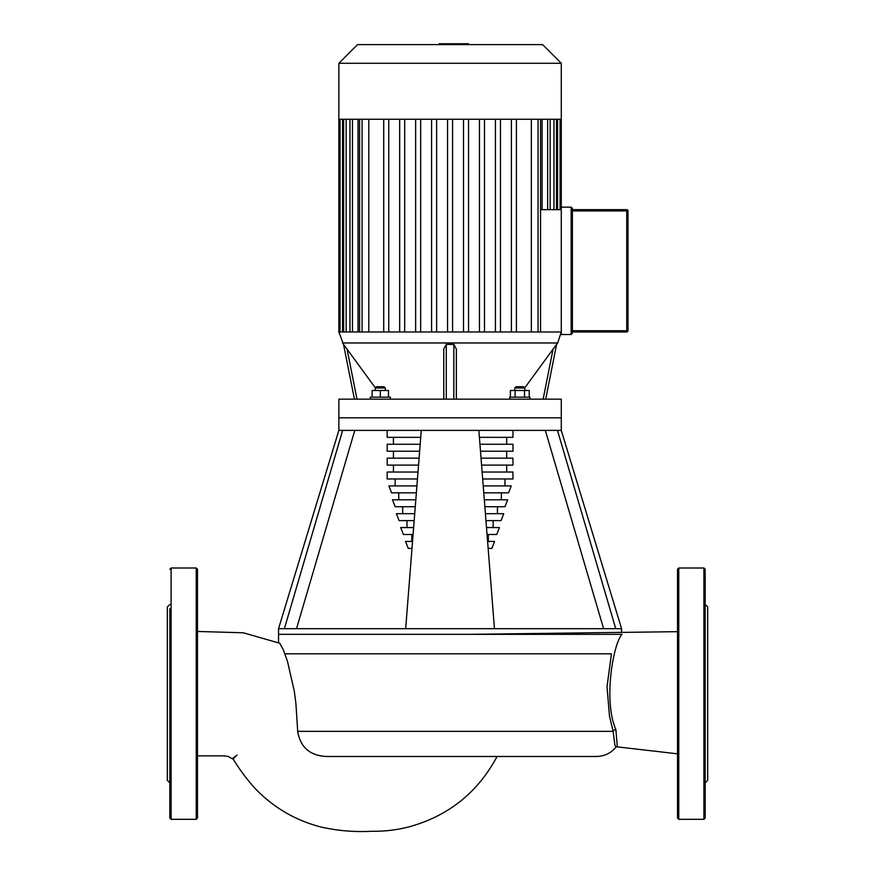 <?xml version="1.0" encoding="UTF-8"?>
<svg xmlns="http://www.w3.org/2000/svg" width="875" height="875" viewBox="0 0 875 875"><rect width="100%" height="100%" fill="white"/><g stroke="black" fill="none" stroke-linecap="round" stroke-linejoin="round"><path stroke-width="1.31" d="M460.917 44.614L460.917 43.75L439.217 43.75L439.217 44.614M458.303 44.614L458.303 43.75M468.442 44.614L468.442 43.75L460.917 43.75M468.891 44.614L468.442 43.75M703.905 567.995L678.77 567.995L677.513 569.253L677.513 818.059L678.77 819.317L703.905 819.317L705.163 818.059L705.163 569.253L703.905 567.995L703.905 819.317M705.163 604.428L707.667 606.944L707.667 780.358L705.163 782.873M626.741 331.986A1.258 1.258 0 0 0 627.998 330.728L627.998 210.919A1.258 1.258 0 0 0 626.741 209.661A1.258 1.258 0 0 1 627.998 210.919L627.998 330.728L626.741 330.728L626.741 331.986L572.392 331.986L626.741 331.986M572.392 209.661L626.741 209.661L572.392 209.661M572.392 333.244L571.145 334.502L572.392 333.244L572.392 208.403L571.145 207.145L571.145 334.502L561.28 334.502L561.28 207.145L571.145 207.145L572.392 208.403M561.28 430.391L561.28 417.823L450.067 417.823L561.28 417.823L561.28 399.164L338.855 399.164L338.855 430.391L561.28 430.391L621.589 628.688L278.534 628.688L338.855 430.391M343.58 344.542L338.855 331.986L561.28 331.986L557.703 342.967L553.109 349.016L543.145 399.164M556.073 345.034L524.748 387.877M356.989 399.164L347.025 349.016L343.558 344.422L375.386 387.877M529.867 399.164L529.867 397.152L509.764 397.152L509.764 399.164M524.847 387.986L523.589 386.728L516.053 386.728L514.795 387.986L524.847 387.986L524.847 390.491M370.256 399.164L370.256 397.152L390.37 397.152L390.37 399.164M375.288 390.491L375.288 387.986L385.339 387.986L385.339 390.491M385.339 387.986L384.081 386.728L376.545 386.728L375.288 387.986M450.067 63.273L561.28 63.273L561.28 119.252L338.855 119.252L338.855 63.273L450.067 63.273M561.28 63.273L542.62 44.614L357.514 44.614L338.855 63.273M540.553 209.661L561.28 209.661M542.106 119.252L542.106 209.661M358.028 331.986L358.028 119.252M368.78 331.986L368.78 119.252M531.355 119.252L531.355 331.986M431.594 119.252L431.594 331.986L431.594 119.252M452.583 331.986L452.583 119.252M447.552 331.986L447.552 119.252M436.625 331.986L436.625 119.252M420.656 331.986L420.656 119.252M415.636 119.252L415.636 331.986M404.698 331.986L404.698 119.252M516.414 119.252L516.414 331.986M399.678 119.252L399.678 331.986M388.741 331.986L388.741 119.252M383.72 119.252L383.72 331.986M479.467 331.986L479.467 119.252M484.498 119.252L484.498 331.986M511.394 331.986L511.394 119.252M463.509 331.986L463.509 119.252M468.541 119.252L468.541 331.986M495.425 331.986L495.425 119.252M500.456 119.252L500.456 331.986M388.478 397.152L388.478 390.491L372.148 390.491L372.148 397.152M380.319 397.152L380.319 390.491M515.102 397.152L515.102 390.491L510.387 390.491L510.387 397.152M529.255 397.152L529.255 390.491L515.102 390.491M524.53 397.152L524.53 390.491M456.345 399.164L456.345 349.016L453.841 344.411L453.841 399.164M443.778 399.164L443.778 349.016L446.294 344.411L453.841 344.411M343.547 344.411L354.43 399.164M545.705 399.164L556.587 344.411M450.067 417.823L338.855 417.823L450.067 417.823M171.095 819.317L171.095 567.995L196.23 567.995L197.488 569.253L197.488 818.059L196.23 819.317L171.095 819.317L169.838 818.059L169.838 797.836M169.838 608.77L169.838 818.059M169.838 604.428L167.333 606.944L167.333 780.358L169.838 782.873M197.488 608.77L197.488 589.466M197.488 786.527L197.488 775.217M169.838 666.488L169.838 724.128M615.989 747.152L614.873 744.986L613.123 731.347A2.516 1.663 163.3 0 1 615.88 729.608L617.312 746.878L616.263 746.823C611.155 753.08 604.548 756.306 596.466 756.481L326.703 756.481C310.012 755.727 300.344 747.348 297.697 731.347L295.903 703.347L294.306 691.261L287.536 661.544L283.292 649.731L279.748 643.245L243.25 632.778L197.488 631.455M297.697 731.347L613.123 731.347L609.459 715.991L607.02 686.755L611.439 653.822L284.911 653.822M278.534 628.688L278.534 642.622L278.534 634.342L622.016 634.342C613.331 643.333 603.105 700.7 615.88 729.608M622.016 634.342L619.544 634.342M411.994 548.373L408.231 548.373L405.541 541.439L412.541 541.439M413.088 534.494L403.397 534.494L400.706 527.559L413.634 527.559M414.181 520.614L399.087 520.614L396.397 513.68L414.728 513.68M415.275 506.734L395.172 506.734L392.481 499.8L415.822 499.8M416.369 492.855L391.562 492.855L388.883 485.909L416.916 485.909M417.463 478.975L387.177 478.975L387.177 472.03L418.009 472.03M387.177 430.391L387.177 437.336L420.733 437.336M419.639 451.216L387.177 451.216L387.177 444.27L420.186 444.27M418.556 465.095L387.177 465.095L387.177 458.15L419.092 458.15M284.386 628.688L342.65 430.391M296.527 628.688L354.78 430.391M603.608 628.688L545.344 430.391M615.748 628.688L557.484 430.391M494.462 628.688L478.855 430.391M405.672 628.688L421.28 430.391M481.578 465.095L512.958 465.095L512.958 458.15L481.031 458.15M480.484 451.216L512.958 451.216L512.958 444.27L479.938 444.27M479.391 437.336L512.958 437.336L512.958 430.391M482.125 472.03L512.958 472.03L512.958 478.975L482.672 478.975M483.766 492.855L508.561 492.855L511.252 485.909L483.219 485.909M484.859 506.734L504.963 506.734L507.642 499.8L484.312 499.8M485.953 520.614L501.047 520.614L503.738 513.68L485.406 513.68M487.047 534.494L496.738 534.494L499.428 527.559L486.5 527.559M488.141 548.373L491.903 548.373L494.583 541.439L487.594 541.439M450.089 44.614L450.089 43.75M441.82 44.614L441.82 43.75M678.77 567.995L678.77 819.317M626.741 209.661L626.741 210.919L627.998 210.919M572.392 210.919L626.741 210.919L626.741 330.728L572.392 330.728M342.431 342.967L557.703 342.967M547.652 119.252L547.652 209.661M362.086 119.252L362.086 331.986M352.483 119.252L352.483 331.986M346.161 119.252L346.161 331.986M342.552 119.252L342.552 331.986M557.583 119.252L557.583 209.661M553.973 119.252L553.973 209.661M538.048 119.252L538.048 331.986M446.294 399.164L446.294 344.411M196.23 567.995L196.23 819.317M550.167 209.661L550.167 119.252M343.645 331.986L343.645 119.252M359.581 119.252L359.581 331.986M340.036 331.986L340.036 119.252M349.967 331.986L349.967 119.252M556.489 209.661L556.489 119.252M540.553 331.986L540.553 119.252M560.098 209.661L560.098 119.252M561.28 207.145L561.28 119.252M338.855 331.986L338.855 119.252M514.795 390.491L514.795 387.986M171.095 567.995L169.838 569.253M497.088 756.481C477.816 792.444 448.525 815.894 409.227 826.82C396.889 829.992 384.355 831.469 371.623 831.25C354.288 832.212 337.203 830.758 320.359 826.864C294.93 820.148 273.12 807.286 254.931 788.288C246.597 779.013 239.214 769.059 232.783 758.428L233.767 757.619L232.673 758.428L232.936 759.128L236.994 755.038L232.728 758.384M197.488 755.858L224.142 755.858L228.189 756.459L232.936 759.128M617.312 746.878L677.513 753.823M677.513 631.673L469.777 634.342M621.589 632.395L621.589 628.688M393.455 472.03L393.455 465.095M411.83 541.439L411.83 534.494M406.984 527.559L406.984 520.614M402.686 513.68L402.686 506.734M398.77 499.8L398.77 492.855M395.161 485.909L395.161 478.975M393.455 458.15L393.455 451.216M393.455 444.27L393.455 437.336M506.68 444.27L506.68 437.336M506.68 458.15L506.68 451.216M504.973 485.909L504.973 478.975M501.364 499.8L501.364 492.855M497.448 513.68L497.448 506.734M493.139 527.559L493.139 520.614M488.305 541.439L488.305 534.494M506.68 472.03L506.68 465.095"/></g></svg>

